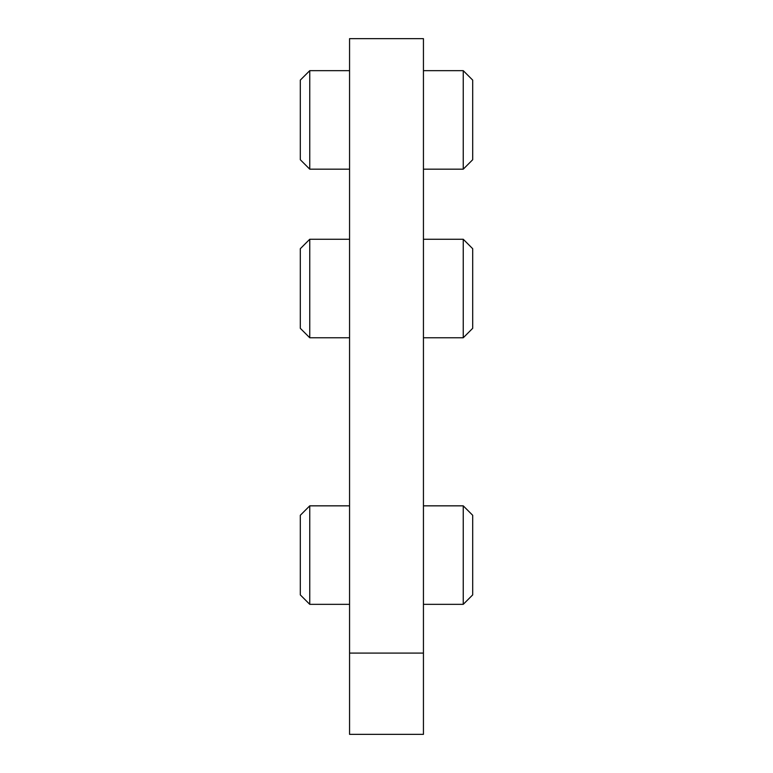 <?xml version="1.0" encoding="UTF-8"?>
<svg xmlns="http://www.w3.org/2000/svg" width="773" height="773" viewBox="0 0 773 773"><rect width="100%" height="100%" fill="white"/><g stroke="black" fill="none" stroke-linecap="round" stroke-linejoin="round"><path stroke-width="1.16" d="M349.56 653.088L349.56 734.35L423.44 734.35L423.44 38.65L349.56 38.65L349.56 653.088L423.44 653.088M309.751 70.662L300.311 80.102L300.311 159.731L309.751 169.171L309.751 70.662L349.56 70.662M463.249 70.662L463.249 169.171L472.69 159.731L472.69 80.102L463.249 70.662L423.44 70.662M309.751 239.253L300.311 248.703L300.311 328.322L309.751 337.762L309.751 239.253L349.56 239.253M463.249 239.253L463.249 337.762L472.69 328.322L472.69 248.703L463.249 239.253L423.44 239.253M309.751 505.842L300.311 515.282L300.311 594.901L309.751 604.341L309.751 505.842L349.56 505.842M463.249 505.842L463.249 604.341L472.69 594.901L472.69 515.282L463.249 505.842L423.44 505.842M309.751 169.171L349.56 169.171M423.44 169.171L463.249 169.171M309.751 337.762L349.56 337.762M423.44 337.762L463.249 337.762M309.751 604.341L349.56 604.341M423.44 604.341L463.249 604.341"/></g></svg>
